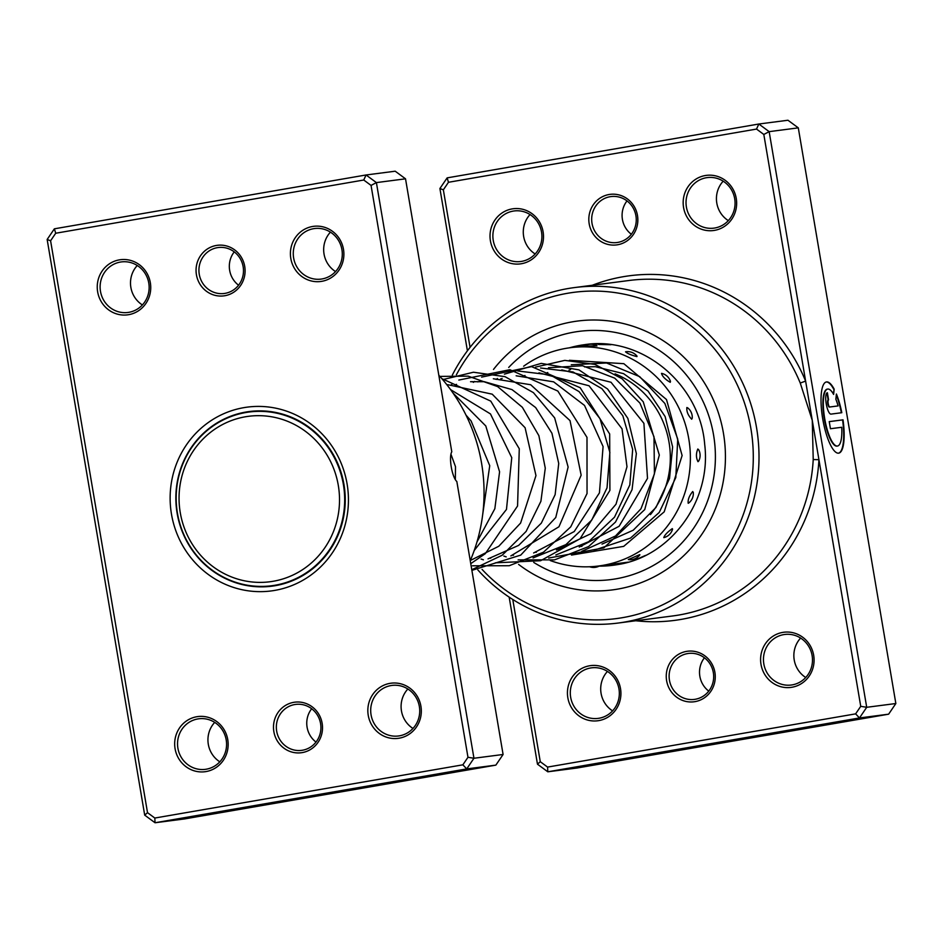 <?xml version="1.0" encoding="UTF-8"?>
<svg xmlns="http://www.w3.org/2000/svg" width="943" height="943" viewBox="0 0 943 943"><rect width="100%" height="100%" fill="white"/><g stroke="black" fill="none" stroke-linecap="round" stroke-linejoin="round"><path stroke-width="1.41" d="M328.577 457.72A83.42 80.179 -97.4 0 0 218.823 426.625A83.42 80.179 -97.4 0 0 190.003 540.351A83.42 80.179 -97.4 0 0 299.744 571.434A83.42 80.179 -97.4 0 0 328.577 457.72M333.174 455.504A87.581 84.198 -97.4 0 0 249.152 412.02A87.581 84.198 -97.4 0 0 187.669 542.26A87.581 84.198 -97.4 0 0 271.69 585.744A87.581 84.198 -97.4 0 0 333.174 455.504M259.136 410.877A87.581 84.198 -97.4 0 0 254.351 411.348L249.152 412.02M251.757 411.266A88.053 84.634 -97.4 0 0 244.65 412.739M267.152 586.204A88.053 84.634 -97.4 0 0 274.413 585.815M271.69 585.744L276.888 585.073A87.581 84.198 -97.4 0 0 281.639 584.306M293.744 702.335A25.485 24.506 82.6 0 1 322.141 723.293A25.485 24.506 82.6 0 1 302.255 752.597A25.485 24.506 82.6 0 1 273.859 731.638A25.485 24.506 82.6 0 1 293.744 702.335M302.503 750.227A23.174 22.278 -97.4 0 0 320.655 724.059A23.174 22.278 -97.4 0 0 295.654 704.409A23.174 22.278 -97.4 0 0 294.758 704.539A23.174 22.278 -97.4 0 0 276.605 730.719A23.174 22.278 -97.4 0 0 301.607 750.369A23.174 22.278 -97.4 0 0 302.503 750.227M216.312 245.463A25.485 24.506 82.6 0 1 244.72 266.421A25.485 24.506 82.6 0 1 224.835 295.725A25.485 24.506 82.6 0 1 196.427 274.767A25.485 24.506 82.6 0 1 216.312 245.463M225.071 293.356A23.174 22.278 -97.4 0 0 243.223 267.187A23.174 22.278 -97.4 0 0 218.222 247.537A23.174 22.278 -97.4 0 0 217.338 247.667A23.174 22.278 -97.4 0 0 199.185 273.847A23.174 22.278 -97.4 0 0 224.186 293.497A23.174 22.278 -97.4 0 0 225.071 293.356M371.059 185.417L376.398 182.6L405.525 178.816L451.791 451.803A15.76 4.338 80.2 0 0 451.273 467.044A15.76 4.338 80.2 0 0 456.825 481.496L503.091 754.483L473.952 758.255L466.726 768.91L155.041 822.756L144.703 815.141L47.15 239.475L54.376 228.819L366.061 174.974L376.398 182.6L473.952 758.255L467.976 757.288L371.059 185.417L363.75 180.019L55.708 233.239L50.592 240.771L147.509 812.654L154.817 818.041L462.86 764.82L467.976 757.288M450.931 454.137L455.493 466.679L455.351 479.681M196.769 716.739A27.807 26.722 82.6 0 1 227.758 739.607A27.807 26.722 82.6 0 1 206.069 771.563A27.807 26.722 82.6 0 1 175.08 748.707A27.807 26.722 82.6 0 1 196.769 716.739M206.317 769.193A25.485 24.506 -97.4 0 0 226.285 740.408A25.485 24.506 -97.4 0 0 198.773 718.79A25.485 24.506 -97.4 0 0 197.794 718.943A25.485 24.506 -97.4 0 0 177.826 747.728A25.485 24.506 -97.4 0 0 205.338 769.347A25.485 24.506 -97.4 0 0 206.317 769.193M119.348 259.867A27.807 26.722 82.6 0 1 150.338 282.735A27.807 26.722 82.6 0 1 128.637 314.691A27.807 26.722 82.6 0 1 97.648 291.835A27.807 26.722 82.6 0 1 119.348 259.867M128.885 312.322A25.485 24.506 -97.4 0 0 148.853 283.537A25.485 24.506 -97.4 0 0 121.352 261.918A25.485 24.506 -97.4 0 0 120.362 262.071A25.485 24.506 -97.4 0 0 100.406 290.857A25.485 24.506 -97.4 0 0 127.906 312.475A25.485 24.506 -97.4 0 0 128.885 312.322M312.498 226.497A27.807 26.722 82.6 0 1 343.488 249.365A27.807 26.722 82.6 0 1 321.799 281.32A27.807 26.722 82.6 0 1 290.809 258.465A27.807 26.722 82.6 0 1 312.498 226.497M322.046 278.951A25.485 24.506 -97.4 0 0 342.003 250.166A25.485 24.506 -97.4 0 0 314.502 228.548A25.485 24.506 -97.4 0 0 313.524 228.701A25.485 24.506 -97.4 0 0 293.556 257.486A25.485 24.506 -97.4 0 0 321.056 279.104A25.485 24.506 -97.4 0 0 322.046 278.951M389.93 683.369A27.807 26.722 82.6 0 1 420.92 706.236A27.807 26.722 82.6 0 1 399.219 738.192A27.807 26.722 82.6 0 1 368.241 715.336A27.807 26.722 82.6 0 1 389.93 683.369M399.467 735.835A25.485 24.506 -97.4 0 0 419.435 707.038A25.485 24.506 -97.4 0 0 391.934 685.42A25.485 24.506 -97.4 0 0 390.956 685.573A25.485 24.506 -97.4 0 0 370.988 714.37A25.485 24.506 -97.4 0 0 398.488 735.976A25.485 24.506 -97.4 0 0 399.467 735.835M243.801 407.659A92.685 89.09 82.6 0 1 347.083 483.865A92.685 89.09 82.6 0 1 274.767 590.401A92.685 89.09 82.6 0 1 171.485 514.194A92.685 89.09 82.6 0 1 243.801 407.659M275.262 585.674A88.053 84.634 -97.4 0 0 344.242 486.211A88.053 84.634 -97.4 0 0 249.223 411.549A88.053 84.634 -97.4 0 0 245.84 412.056A88.053 84.634 -97.4 0 0 176.86 511.519A88.053 84.634 -97.4 0 0 271.879 586.181A88.053 84.634 -97.4 0 0 275.262 585.674M405.525 178.816L395.2 171.202L366.061 174.974L363.75 180.019M154.817 818.041L155.041 822.756L184.168 818.984L495.853 765.127L466.726 768.91L462.86 764.82M495.853 765.127L503.091 754.483M470.251 560.696A169.151 162.597 -97.4 0 0 438.813 375.243M412.963 728.444A25.485 24.506 82.6 0 1 407.847 689.015M219.813 761.814A25.485 24.506 82.6 0 1 214.698 722.385M335.543 271.572A25.485 24.506 82.6 0 1 330.427 232.143M142.381 304.943A25.485 24.506 82.6 0 1 137.265 265.502M55.708 233.239L54.376 228.819M50.592 240.771L47.15 239.475M147.509 812.654L144.703 815.141M238.567 285.21A23.174 22.278 82.6 0 1 234.241 251.875M315.999 742.082A23.174 22.278 82.6 0 1 311.673 708.747M639.696 554.649L628.297 559.564A12.047 12.047 0 0 0 639.896 554.79L639.696 554.649M645.507 555.427L637.232 559.01M663.907 537.616A12.047 12.047 0 0 0 672.571 529.176L672.288 528.634C667.444 532.064 664.615 535.07 663.789 537.64L664.072 537.569M692.704 491.539C689.239 495.818 687.73 499.731 688.201 503.279L688.767 502.984A12.047 12.047 0 0 0 693.294 492.411L692.704 491.539M697.82 449.009C695.934 453.524 695.993 457.744 697.997 461.693L698.775 460.903A12.047 12.047 0 0 0 698.728 449.811L697.82 449.009M686.858 407.517C686.504 411.619 688.119 415.521 691.69 419.211L692.245 418.15A12.047 12.047 0 0 0 687.73 407.895L686.858 407.517M661.491 373.381C662.41 376.505 665.322 379.475 670.249 382.304L670.485 381.444A12.047 12.047 0 0 0 661.915 373.428L661.491 373.381M625.586 351.798L625.539 351.81C627.295 353.495 631.079 355.098 636.926 356.607L637.044 356.183A12.047 12.047 0 0 0 625.539 351.81M584.589 346.057L584.377 346.093A12.047 12.047 0 0 1 596.99 345.904L584.589 346.057M610.958 344.714L598.546 344.478A12.047 12.047 0 0 1 599.724 343.865M615.048 373.841A89.208 85.754 82.6 0 1 650.434 514.607M523.648 366.214A110.06 105.793 82.6 0 1 570.362 347.696A110.06 105.793 82.6 0 1 602.424 348.627A110.06 105.793 82.6 0 1 690.37 459.913A110.06 105.793 82.6 0 1 598.675 565.989A110.06 105.793 82.6 0 1 566.613 565.057A110.06 105.793 82.6 0 1 550.311 560.566M662.858 373.805L661.915 373.428M695.015 701.639A25.485 24.506 82.6 0 1 666.618 680.681A25.485 24.506 82.6 0 1 686.504 651.389A25.485 24.506 82.6 0 1 714.9 672.347A25.485 24.506 82.6 0 1 695.015 701.639M687.518 653.593A23.174 22.278 -97.4 0 0 669.377 679.762A23.174 22.278 -97.4 0 0 694.378 699.411A23.174 22.278 -97.4 0 0 695.262 699.27A23.174 22.278 -97.4 0 0 713.415 673.102A23.174 22.278 -97.4 0 0 688.414 653.452A23.174 22.278 -97.4 0 0 687.518 653.593M708.759 691.125A23.174 22.278 82.6 0 1 704.433 657.79M617.594 244.767A25.485 24.506 82.6 0 1 589.186 223.809A25.485 24.506 82.6 0 1 609.072 194.517A25.485 24.506 82.6 0 1 637.48 215.464A25.485 24.506 82.6 0 1 617.594 244.767M610.097 196.71A23.174 22.278 -97.4 0 0 591.945 222.89A23.174 22.278 -97.4 0 0 616.946 242.54A23.174 22.278 -97.4 0 0 617.842 242.398A23.174 22.278 -97.4 0 0 635.995 216.23A23.174 22.278 -97.4 0 0 610.981 196.58A23.174 22.278 -97.4 0 0 610.097 196.71M631.327 234.253A23.174 22.278 82.6 0 1 627.001 200.918M512.78 599.489L540.268 761.696L547.577 767.083L855.619 713.863L860.735 706.331L818.937 459.701L813.22 459.547L812.277 420.401L800.253 383.047A169.151 162.597 -97.4 0 0 629.016 280.495L574.546 287.568A169.151 162.597 82.6 0 1 757.076 430.998A169.151 162.597 82.6 0 1 624.572 622.062A169.151 162.597 82.6 0 1 618.078 623.052A169.151 162.597 82.6 0 1 477.853 569.937M837.278 446.051A28.903 7.957 -99.8 0 1 837.066 446.098A28.903 7.957 -99.8 0 1 824.241 418.645A28.903 7.957 -99.8 0 1 827.223 389.141A28.903 7.957 -99.8 0 1 827.447 389.117M833.612 394.41A28.903 7.957 80.2 0 0 827.659 389.07A28.903 7.957 80.2 0 0 824.689 418.562A28.903 7.957 80.2 0 0 837.502 446.027A28.903 7.957 80.2 0 0 841.722 427.273L830.441 428.735L829.239 421.615L843.018 419.835A36.129 9.949 -99.8 0 1 838.74 453.147A36.129 9.949 -99.8 0 1 822.709 418.822A36.129 9.949 -99.8 0 1 826.433 381.95A36.129 9.949 -99.8 0 1 834.166 389.153L833.612 394.41M838.516 453.17A36.129 9.949 80.2 0 0 842.57 419.906L843.018 419.835M830.995 414.107A10.833 2.982 -99.8 0 1 826.221 403.804A10.833 2.982 -99.8 0 1 827.341 392.748A10.833 2.982 -99.8 0 1 827.376 392.736L828.579 399.867A3.607 0.99 80.2 0 0 828.567 399.867A3.607 0.99 80.2 0 0 828.19 403.557A3.607 0.99 80.2 0 0 829.781 406.987L838.103 405.914A28.903 7.957 80.2 0 0 835.863 399.266L836.406 394.009A36.129 9.949 -99.8 0 1 841.804 412.704L830.995 414.107M838.103 405.914L829.345 407.058A3.607 0.99 -99.8 0 1 827.754 403.628A3.607 0.99 -99.8 0 1 828.131 399.938A3.607 0.99 -99.8 0 1 828.143 399.938L826.952 392.913M714.558 230.363A27.807 26.722 82.6 0 1 683.569 207.507A27.807 26.722 82.6 0 1 705.27 175.539A27.807 26.722 82.6 0 1 736.247 198.407A27.807 26.722 82.6 0 1 714.558 230.363M706.283 177.744A25.485 24.506 -97.4 0 0 686.315 206.541A25.485 24.506 -97.4 0 0 713.827 228.147A25.485 24.506 -97.4 0 0 714.806 228.006A25.485 24.506 -97.4 0 0 734.774 199.209A25.485 24.506 -97.4 0 0 707.262 177.602A25.485 24.506 -97.4 0 0 706.283 177.744M521.396 263.734A27.807 26.722 82.6 0 1 490.419 240.878A27.807 26.722 82.6 0 1 512.108 208.91A27.807 26.722 82.6 0 1 543.097 231.778A27.807 26.722 82.6 0 1 521.396 263.734M513.133 211.114A25.485 24.506 -97.4 0 0 493.165 239.911A25.485 24.506 -97.4 0 0 520.666 261.517A25.485 24.506 -97.4 0 0 521.644 261.376A25.485 24.506 -97.4 0 0 541.612 232.579A25.485 24.506 -97.4 0 0 514.112 210.961A25.485 24.506 -97.4 0 0 513.133 211.114M791.99 687.247A27.807 26.722 82.6 0 1 761.001 664.379A27.807 26.722 82.6 0 1 782.69 632.411A27.807 26.722 82.6 0 1 813.679 655.279A27.807 26.722 82.6 0 1 791.99 687.247M783.716 634.615A25.485 24.506 -97.4 0 0 763.747 663.412A25.485 24.506 -97.4 0 0 791.248 685.019A25.485 24.506 -97.4 0 0 792.226 684.877A25.485 24.506 -97.4 0 0 812.194 656.08A25.485 24.506 -97.4 0 0 784.694 634.474A25.485 24.506 -97.4 0 0 783.716 634.615M598.829 720.605A27.807 26.722 82.6 0 1 567.839 697.749A27.807 26.722 82.6 0 1 589.54 665.782A27.807 26.722 82.6 0 1 620.518 688.649A27.807 26.722 82.6 0 1 598.829 720.605M590.554 667.986A25.485 24.506 -97.4 0 0 570.586 696.783A25.485 24.506 -97.4 0 0 598.098 718.389A25.485 24.506 -97.4 0 0 599.076 718.248A25.485 24.506 -97.4 0 0 619.044 689.451A25.485 24.506 -97.4 0 0 591.532 667.844A25.485 24.506 -97.4 0 0 590.554 667.986M805.735 677.498A25.485 24.506 82.6 0 1 800.619 638.057M728.302 220.615A25.485 24.506 82.6 0 1 723.187 181.186M535.153 253.985A25.485 24.506 82.6 0 1 530.037 214.556M612.573 710.857A25.485 24.506 82.6 0 1 607.457 671.428M482.073 569.419A164.518 158.141 -97.4 0 0 622.533 617.665A164.518 158.141 -97.4 0 0 750.887 428.546A164.518 158.141 -97.4 0 0 567.556 293.285A164.518 158.141 -97.4 0 0 456.365 374.819M452.31 375.114A169.151 162.597 82.6 0 1 568.051 288.546A169.151 162.597 82.6 0 1 574.546 287.568M572.401 321.834A135.544 130.299 -97.4 0 0 493.495 369.444A135.544 130.299 -97.4 0 1 572.401 321.834A135.544 130.299 -97.4 0 1 577.611 321.044A135.544 130.299 -97.4 0 0 572.401 321.834M518.579 564.397A135.544 130.299 -97.4 0 0 612.479 589.894A135.544 130.299 -97.4 0 0 617.689 589.104A135.544 130.299 -97.4 0 0 723.882 435.996A135.544 130.299 -97.4 0 0 577.611 321.044A135.544 130.299 -97.4 0 1 723.882 435.996A135.544 130.299 -97.4 0 1 617.689 589.104A135.544 130.299 -97.4 0 1 612.479 589.894A135.544 130.299 -97.4 0 1 518.579 564.397M635.806 620.753A173.783 167.052 82.6 0 0 681.082 619.41A173.783 167.052 82.6 0 0 818.937 459.701L763.818 134.46L769.158 131.643L866.711 707.297L895.85 703.525L798.297 127.859L787.959 120.244L758.832 124.016L769.158 131.643L798.297 127.859M467.41 350.808L439.909 188.517L447.147 177.873L758.832 124.016L756.522 129.073L448.467 182.282L443.351 189.826L470.062 347.366M860.735 706.331L866.711 707.297L859.486 717.953L547.8 771.798L537.475 764.184L509.161 597.131M547.577 767.083L547.8 771.798L576.939 768.026L888.624 714.181L895.85 703.525M855.619 713.863L859.486 717.953L888.624 714.181M763.818 134.46L756.522 129.073M448.467 182.282L447.147 177.873M443.351 189.826L439.909 188.517M540.268 761.696L537.475 764.184M841.368 412.763A36.129 9.949 80.2 0 0 836.311 394.94M833.247 393.761L834.166 389.153M833.718 389.235A36.129 9.949 80.2 0 0 826.221 381.998M842.57 419.906L829.239 421.639M592.287 285.269A173.783 167.052 82.6 0 1 805.617 381.09L800.253 383.047M618.078 623.052L672.548 615.979A169.151 162.597 -97.4 0 0 679.043 615.001A169.151 162.597 -97.4 0 0 813.22 459.547M508.701 367.452A125.124 120.28 82.6 0 1 574.134 332.113A125.124 120.28 82.6 0 1 713.568 434.994A125.124 120.28 82.6 0 1 615.944 578.825A125.124 120.28 82.6 0 1 533.738 562.429M599.123 566.13A111.215 106.913 -97.4 0 0 613.15 565.27L617.382 564.633C670.779 556.783 711.717 500.874 704.692 444.401C700.012 383.742 641.511 335.602 584.53 344.678A111.215 106.913 -97.4 0 0 580.263 345.327A111.215 106.913 -97.4 0 0 569.395 347.826M613.15 565.27A111.215 106.913 -97.4 0 0 617.429 564.633M533.066 557.926L565.906 544.63L591.721 520.112L607.033 487.837L609.873 452.357L600.007 418.692L579.061 391.604L550.205 374.901L517.707 370.964M555.851 554.979L588.703 541.683L614.518 517.165L629.83 484.891L632.67 449.422L622.828 415.757L601.882 388.657L573.026 371.955L540.539 367.994M581.796 551.337L615.52 535.978L640.981 508.76L654.418 473.905L653.994 436.786L639.967 403.144L614.765 378.178L582.515 365.743L548.461 367.723M594.078 550.217L630.466 538.111L659.216 512.473L675.813 477.523L677.722 439.073L664.874 403.474L639.672 376.634L606.549 362.984L571.269 364.764M589.552 566.755A12.047 12.047 0 0 0 599.607 565.859M599.665 343.889L593.96 344.631M584.849 345.81L570.362 347.696M628.191 562.158L598.675 565.989M612.891 564.291A12.047 12.047 0 0 0 614.73 563.902M604.027 565.859A12.047 12.047 0 0 0 607.563 564.833M482.651 514.843L489.735 465.701L471.099 420.943L465.995 415.097M474.211 550.5L506.474 509.432L511.754 457.685L490.466 413.93L450.589 389.636M470.333 560.496L498.8 546.245L520.595 523.082L535.966 475.59L525.086 427.709L492.222 394.174L447.748 384.673M488.014 558.881L518.626 545.408L541.306 523.165L555.132 494.662L558.727 463.473L551.938 433.261L535.659 407.565L511.955 389.589L484.266 381.691L470.545 381.715M456.577 384.379L454.986 384.85M489.37 558.197L490.725 558.209M510.835 555.91L558.951 526.76L581.159 475.166L570.032 420.613L530.673 384.732L493.354 378.768M479.386 381.408L477.771 381.903M512.179 555.238L513.522 555.25M533.632 552.963L574.228 531.546L599.442 492.859L603.084 446.546L584.519 405.431L553.624 381.844L516.139 375.797M502.171 378.461L500.58 378.945M534.976 552.28L536.331 552.292M556.429 550.005L590.99 533.667L616.003 504.222L626.989 466.761L622.05 428.865L589.045 385.77L538.948 372.85M524.98 375.503L523.377 375.986M557.773 549.321L559.116 549.333M579.238 547.046L619.091 526.3L647.511 478.372L643.904 423.336L611.005 382.257L561.757 369.892M547.789 372.544L546.186 373.027M580.582 546.362L581.925 546.374M602.023 544.087L633.225 530.214L655.939 507.487L669.53 478.49L672.618 446.923L665.133 416.57L648.053 391.062L623.582 373.664L595.351 366.697L584.554 366.921M570.586 369.585L568.994 370.069M476.946 542.025L494.851 508.701L499.578 471.795L485.786 425.965L453.041 393.078M470.746 563.655L485.327 553.659L517.566 506.002L519.275 448.75L490.761 401.117L441.819 378.614M471.771 569.725L502.218 555.215L526.111 531.428L540.905 501.287L545.278 468.176L538.866 435.642L522.363 407.305L497.621 386.583L468.164 376.151L439.862 376.398M471.889 570.362L520.736 555.109L555.757 517.495L568.122 467.044L554.649 417.879L533.42 392.642L505.024 376.67L473.445 372.226L442.691 379.64M472.526 565.788L509.22 565.729L543.486 552.197L570.727 526.854L587.041 493.554L586.994 437.375L557.832 391.05L509.857 369.703L458.817 380.064M451.862 384.402L450.542 385.333M481.071 559.046L483.405 559.824M495.311 562.83L540.622 560.72L580.11 538.736L609.909 490.372L609.673 433.969L580.193 387.726L531.569 366.627L481.614 377.106M474.659 381.444L473.339 382.375M503.868 556.087L506.191 556.865M518.12 559.871L554.543 559.871L588.585 546.586L615.496 522.057L632.058 489.665L636.36 453.571L627.861 418.397L607.598 389.011L578.955 369.892L541.258 363.385L504.411 374.147M497.456 378.497L496.136 379.416M548.661 558.044L603.862 547.883L644.741 509.574L659.322 455.056L643.244 401.801L622.097 378.78L594.809 364.375L564.81 360.379L535.494 367.11M571.47 555.085L623.7 546.362L664.202 511.837L682.119 455.54L666.501 399.549L623.842 363.68L569.383 360.297"/></g></svg>
